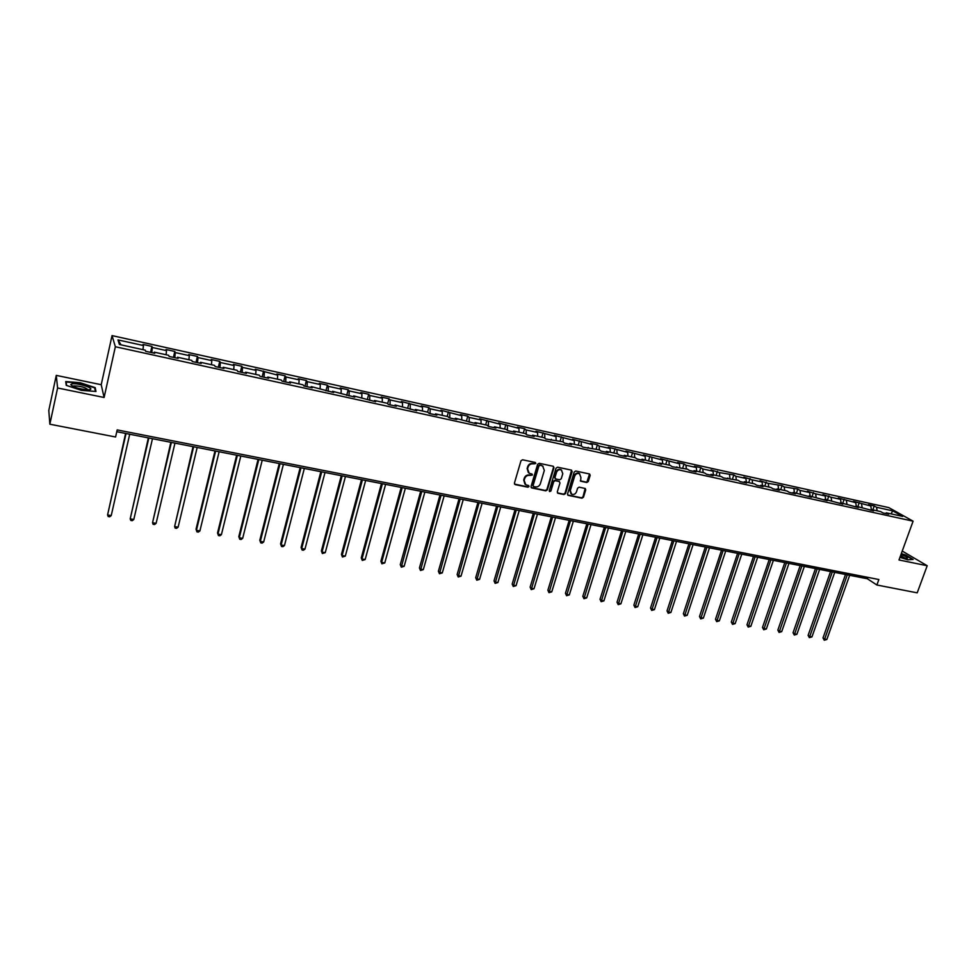 <?xml version="1.0" encoding="UTF-8"?>
<svg xmlns="http://www.w3.org/2000/svg" width="976" height="976" viewBox="0 0 976 976"><rect width="100%" height="100%" fill="white"/><g stroke="black" fill="none" stroke-linecap="round" stroke-linejoin="round"><path stroke-width="1.46" d="M535.824 463.515L535.251 462.465L522.55 459.781L520.977 460.782L514.413 483.144L515.243 484.621L527.918 487.207L529.004 486.512L528.65 485.56L525.783 484.767L524.149 480.412L524.698 478.557C525.637 476.203 527.296 475.153 529.687 475.385L532.408 475.031L532.042 474.068L529.224 473.299L527.552 468.895L528.101 467.028C529.041 464.674 530.712 463.612 533.091 463.856L535.824 463.515M528.37 472.652L527.125 468.517L527.674 466.65C528.614 464.295 530.273 463.234 532.664 463.49L534.299 463.832L535.336 462.49M514.523 484.12L527.491 486.804L528.541 485.511M524.917 484.096L523.722 480.021L524.271 478.167C525.21 475.824 526.869 474.763 529.248 475.007L530.883 475.349L531.932 474.019M586.759 482.498L588.284 481.522L590.163 475.373L589.65 474.007L575.73 471.03L574.205 472.006L567.544 493.978L568.032 495.32L581.952 498.199L583.477 497.223L585.734 489.83L585.246 488.488L579.134 487.183L577.609 488.159L576.487 491.831C575.437 494.149 573.815 494.917 571.619 494.161L570.301 490.562L574.681 476.117C575.73 473.811 577.341 473.031 579.512 473.75L580.891 477.41L580.659 481.18L586.759 482.498L589.553 473.958M899.006 559.968L927.2 565.738L917.208 592.847L876.887 585.002L878.864 579.524L117.181 429.916L115.583 436.992L49.849 424.206L57.596 387.984L104.103 397.488L115.351 346.748L913.097 521.172L899.006 559.968M553.965 467.736L553.16 466.26L539.203 463.307L537.642 464.295L531.042 486.536L531.554 487.89L545.791 490.843L547.341 489.854L553.965 467.736L553.38 466.321M557.564 467.187L571.375 470.103L572.168 471.579L565.507 493.563L563.982 494.539L557.796 493.234L557.296 491.88L559.98 482.961L559.187 481.497L555.259 480.68L553.721 481.668L550.928 490.977L549.634 491.587L549.281 490.635L556.027 468.175L557.564 467.187M115.351 346.748L112.045 335.61L888.831 507.618L913.097 521.172M872.837 509.862L874.228 505.958L868.481 504.69L870.799 506.007L853.451 501.371L855.745 502.689L838.274 498.028L840.531 499.334L831.088 497.248L822.939 494.637L825.159 495.942L815.631 493.844L807.445 491.209L809.641 492.514L800.003 490.391L797.831 489.086L784.216 486.914L782.081 485.609L768.271 483.388L759.999 480.729L762.097 482.022L752.154 479.838L743.858 477.166L745.908 478.46L735.867 476.239L733.83 474.946L719.41 472.604L711.053 469.92L713.029 471.201L702.769 468.944L700.817 467.663L694.387 466.235L696.327 467.516L685.957 465.235L684.042 463.954L677.539 462.514L679.442 463.795L660.508 458.757L662.375 460.025L643.306 454.95L645.136 456.219L625.909 451.107L627.69 452.376L608.316 447.228L610.061 448.484L599.118 446.069L597.397 444.812L590.541 443.299L592.237 444.556L572.558 439.322L574.217 440.579L554.38 435.308L555.991 436.553L535.995 431.246L537.569 432.49L526.125 429.965L524.588 428.732L517.414 427.146L518.927 428.379L498.614 422.986L500.078 424.218L479.606 418.789L481.022 420.009L469.175 417.399L467.797 416.179L460.367 414.544L461.733 415.764L440.92 410.249L442.238 411.457L430.123 408.785L428.842 407.578L421.242 405.894L422.498 407.102L401.343 401.502L402.539 402.698L390.144 399.965L388.973 398.769L381.201 397.049L382.348 398.245L369.806 395.475L368.684 394.292L360.827 392.547L361.913 393.731L349.213 390.937L348.164 389.753L340.209 387.997L341.234 389.168L328.387 386.337L327.399 385.166L319.347 383.385L320.311 384.556L307.306 381.689L306.379 380.53L298.229 378.725L299.132 379.884L285.98 376.98L285.114 375.821L276.867 374.003L277.709 375.15L255.236 369.233L256.005 370.368L242.524 367.391L241.792 366.256L233.337 364.39L234.057 365.524L220.405 362.511L219.734 361.388L211.182 359.497L211.816 360.62L198.006 357.57L197.408 356.447L188.746 354.544L189.32 355.654L175.326 352.568L174.802 351.458L166.03 349.518L166.53 350.628L152.366 347.505L151.914 346.407L143.033 344.443L143.46 345.541L117.986 339.916L119.414 344.491L145.241 350.164L145.668 351.299L154.733 353.288L154.269 352.153L153.891 353.092M874.228 505.958L876.546 507.276L892.723 510.851L902.666 516.414L886.354 512.827L888.746 514.181L882.938 512.912L880.559 511.558L871.239 509.509L873.593 510.863L855.964 506.154L858.294 507.508L840.531 502.774L842.825 504.116L824.927 499.346L827.197 500.688L809.177 495.893L811.41 497.235L793.256 492.392L795.452 493.734L789.267 492.38L787.083 491.038L777.164 488.866L779.324 490.196L773.077 488.83L770.93 487.5L760.902 485.292L763.025 486.621L756.717 485.243L754.594 483.913L744.468 481.693L746.555 483.01L740.174 481.619L738.1 480.29L723.46 477.947L721.41 476.63L711.065 474.36L713.078 475.678L706.563 474.251L704.55 472.933L694.082 470.627L696.071 471.945L689.471 470.505L687.507 469.188L672.208 466.711L670.28 465.406L659.581 463.051L661.484 464.369L642.049 459.208L643.904 460.513L637.096 459.013L635.254 457.72L624.311 455.316L626.128 456.609L619.235 455.109L617.442 453.803L606.389 451.376L608.158 452.681L601.192 451.144L599.435 449.851L582.928 447.142L581.22 445.861L569.911 443.372L571.594 444.666L564.47 443.104L562.81 441.811L545.804 439.005L544.181 437.724L532.615 435.186L534.201 436.467L526.918 434.869L525.344 433.588L513.644 431.026L515.182 432.295L507.813 430.684L506.288 429.416L494.454 426.817L495.942 428.074L488.488 426.439L488.378 421.632M154.269 352.153L168.628 355.301L169.141 356.435L178.083 358.399L177.547 357.253L191.723 360.364L192.309 361.523L201.141 363.462L200.531 362.303L214.525 365.378L215.196 366.537L223.919 368.452L223.223 367.281L237.058 370.319L237.79 371.49L246.403 373.381L245.647 372.198L259.299 375.199L260.104 376.382L268.607 378.249L267.778 377.065L281.271 380.018L282.137 381.213L290.543 383.056L289.652 381.86L302.975 384.788L303.914 385.984L312.21 387.801L311.246 386.606L333.621 392.498L332.596 391.291L354.764 397.134L353.678 395.914L375.662 401.709L374.516 400.489L387.204 403.271L388.399 404.503L396.305 406.236L395.097 405.003L416.703 410.713L415.434 409.469L427.842 412.189L429.135 413.434L436.87 415.129L435.54 413.885L447.801 416.569L449.155 417.826L456.792 419.497L455.414 418.24L476.483 423.816L475.044 422.559L487.024 425.182L488.488 426.439M871.373 509.545L870.799 506.007M862.125 507.508L861.552 503.97M871.239 509.509L870.348 510.155M856.306 506.239L855.745 502.689M846.948 504.177L846.399 500.627M855.964 506.154L855.086 506.8M841.08 502.896L840.531 499.334M831.625 500.822L831.088 497.248M840.531 502.774L839.653 503.421M825.696 499.517L825.159 495.942M816.143 497.418L815.631 493.844M824.927 499.346L824.073 500.005M810.153 496.101L809.641 492.514M800.503 493.99L800.003 490.391M809.177 495.893L808.323 496.552M794.452 492.66L793.952 489.061M784.704 490.513L784.216 486.914M793.256 492.392L792.414 493.063M778.58 489.171L778.104 485.56M768.734 487.012L768.271 483.388M777.164 488.866L776.323 489.537M762.549 485.658L762.097 482.022M752.594 483.474L752.154 479.838M760.902 485.292L760.072 485.975M746.347 482.095L745.908 478.46M736.282 479.887L735.867 476.239M744.468 481.693L743.651 482.376M729.975 478.508L729.56 474.848M719.812 476.276L719.41 472.604M727.852 478.045L727.047 478.74M713.419 474.873L713.029 471.201M703.147 472.616L702.769 468.944M711.065 474.36L710.26 475.056M696.693 471.201L696.327 467.516M686.311 468.919L685.957 465.235M694.082 470.627L693.302 471.335M679.796 467.492L679.442 463.795M669.304 465.186L668.963 461.477M676.929 466.87L676.148 467.577M662.704 463.746L662.375 460.025M652.102 461.416L651.785 457.683M659.581 463.051L658.812 463.783M645.429 459.952L645.136 456.219M634.705 457.598L634.424 453.852M642.049 459.208L641.293 459.94M627.971 456.121L627.69 452.376M617.125 453.742L616.869 449.985M624.311 455.316L623.566 456.06M610.317 452.242L610.061 448.484M599.349 449.838L599.118 446.069M606.389 451.376L605.645 452.132M592.469 448.326L592.237 444.556M581.391 445.983L581.171 442.104M588.247 447.398L587.528 448.155M574.413 444.361L574.217 440.579M563.225 442.14L563.03 438.102M569.911 443.372L569.203 444.141M556.174 440.359L555.991 436.553M544.852 438.261L544.681 434.052M551.379 439.31L550.671 440.078M537.715 436.309L537.569 432.49M526.271 434.344L526.125 429.965M532.615 435.186L531.932 435.967M519.049 432.209L518.927 428.379M507.483 430.404L507.361 425.817M513.644 431.026L512.973 431.807M500.176 428.074L500.078 424.218M494.454 426.817L493.807 427.61M481.083 423.877L481.022 420.009M469.236 422.23L469.175 417.399M475.044 422.559L474.409 423.352M461.77 419.643L461.733 415.764M449.79 417.96L449.765 413.116M455.414 418.24L454.779 419.058M442.238 415.349L442.238 411.457M430.111 413.641L430.123 408.785M435.54 413.885L434.93 414.702M422.486 411.018L422.498 407.102M410.201 409.286L410.249 404.393M415.434 409.469L414.837 410.298M402.49 406.626L402.539 402.698M390.046 404.869L390.144 399.965M395.097 405.003L394.511 405.845M382.263 402.185L382.348 398.245M369.672 400.404L369.806 395.475M374.516 400.489L373.942 401.331M361.791 397.696L361.913 393.731M349.042 395.878L349.213 390.937M353.678 395.914L353.129 396.768M341.088 393.145L341.234 389.168M328.168 391.303L328.387 386.337M332.596 391.291L332.06 392.157M320.128 388.546L320.311 384.556M307.05 386.667L307.306 381.689M311.246 386.606L310.734 387.484M298.912 383.897L299.132 379.884M285.675 381.982L285.98 376.98M289.652 381.86L289.152 382.751M277.44 379.188L277.709 375.15M264.032 377.248L264.386 372.21M267.778 377.065L267.302 377.956M255.712 374.418L256.005 370.368M242.133 372.442L242.524 367.391M245.647 372.198L245.183 373.113M233.715 369.587L234.057 365.524M219.966 367.586L220.405 362.511M223.223 367.281L222.784 368.196M211.45 364.695L211.816 360.62M197.518 362.657L198.006 357.57M200.531 362.303L200.104 363.231M188.905 359.754L189.32 355.654M174.789 357.68L175.326 352.568M177.547 357.253L177.144 358.192M166.079 354.739L166.53 350.628M151.768 352.629L152.366 347.505M142.96 349.664L143.46 345.541M121.073 344.857L117.986 339.916M104.103 397.488L101.211 384.715L56.266 375.382L57.596 387.984M56.266 375.382L48.8 410.445L49.849 424.206M927.2 565.738L902.239 551.062M101.211 384.715L112.045 335.61M116.778 431.709L867.359 578.756L876.887 585.002M891.051 513.864L892.723 510.851M877.131 510.802L876.546 507.276M886.354 512.827L885.464 513.461M867.859 577.365L867.359 578.756M150.56 352.373L151.914 346.407M173.435 357.387L174.802 351.458M196.03 362.34L197.408 356.447M218.343 367.22L219.734 361.388M240.389 372.063L241.792 366.256M262.166 376.834L263.581 371.075M283.674 381.543L285.114 375.821M304.939 386.203L306.379 380.53M325.935 390.815L327.399 385.166M346.7 395.365L348.164 389.753M367.293 399.562L368.684 394.292M387.643 403.722L388.973 398.769M407.748 407.87L409.017 403.198M427.586 412.14L428.842 407.578M447.167 416.435L448.423 411.909M466.516 420.68L467.797 416.179M485.658 424.877L486.939 420.412M504.58 429.037L505.873 424.597M523.295 433.149L524.588 428.732M541.79 437.199L543.095 432.819M560.09 441.225L561.395 436.858M578.182 445.19L579.5 440.859M596.08 449.119L597.397 444.812M613.782 452.998L615.1 448.728M631.289 456.841L632.619 452.596M648.613 460.648L649.943 456.414M665.742 464.405L667.084 460.208M682.7 468.126L684.042 463.954M699.463 471.811L700.817 467.663M716.055 475.458L717.409 471.323M732.476 479.057L733.83 474.946M748.726 482.62L750.08 478.545M764.806 486.146L766.172 482.095M780.715 489.647L782.081 485.609M796.465 493.1L797.831 489.086M812.056 496.516L813.423 492.538M827.477 499.907L828.856 495.942M842.752 503.262L844.13 499.322M857.867 506.581L859.258 502.652M81.484 390.363L95.977 391.474L95.172 387.631L80.191 382.726L65.734 381.555L66.234 385.349L81.484 390.363M899.97 557.32L907.729 559.797L913.121 559.443L905.838 555.076L901.312 553.624M94.892 388.936L95.172 387.631M531.164 487.524L545.352 490.452L546.902 489.464L553.514 467.358M539.996 465.32L538.898 466.003L533.103 485.511L533.457 486.463L535.397 486.902C537.764 487.134 539.411 486.072 540.35 483.742L544.327 470.432L542.644 466.016L539.557 464.942L538.898 466.003M533.213 486.243L532.676 485.133L538.459 465.637M543.022 466.247L541.717 465.674M539.557 464.942L541.265 465.308M557.406 492.868L563.518 494.149L565.055 493.161L571.57 470.164M559.358 481.51L554.807 480.302L553.27 481.278L550.928 490.977M549.317 491.245L550.476 490.586M562.786 473.677L561.395 470.005C559.187 469.261 557.564 470.042 556.515 472.36L554.978 477.496L555.783 478.972L559.699 479.777L561.237 478.801L562.786 473.677M561.639 470.151L560.944 469.627C558.736 468.883 557.113 469.663 556.064 471.981L556.515 472.36M555.149 478.569L554.527 477.118L556.064 471.981M580.281 480.839L586.295 482.107M579.732 473.872L579.049 473.372C576.877 472.652 575.267 473.433 574.217 475.727L574.681 476.117M570.923 493.624L569.838 490.172L574.217 475.727M567.654 494.966L581.489 497.797L583.014 496.833L585.149 488.439M125.599 433.442L107.58 514.95L111.227 515.584L129.71 434.247M126.038 433.527L107.58 514.95L108.226 516.548L109.678 516.792L111.227 515.584M89.597 389.68C95.868 388.631 77.568 382.629 71.956 383.897L70.772 384.617C73.456 387.374 79.239 389.107 88.145 389.827L89.597 389.68M87.999 389.827C85.461 387.362 80.727 386.057 73.822 385.898L72.932 386.459L70.772 384.617M66.6 385.471L66.136 381.994L80.154 383.117L94.672 387.875L95.404 391.425M65.929 383.007L66.136 381.994M900.116 556.918L906.887 558.455C908.79 558.028 906.826 556.686 901.007 554.453M901.214 553.892L905.594 555.295L912.548 559.48M905.582 558.345L900.543 555.734M148.352 437.895L130.198 518.866L133.797 519.488L152.476 438.7M148.84 437.992L130.198 518.866L130.808 520.44L132.248 520.696L133.797 519.488M170.837 442.299L152.537 522.733L156.099 523.356L174.96 443.116M171.373 442.409L152.537 522.733L153.11 524.295L154.537 524.539L156.099 523.356M193.041 446.654L174.606 526.552L178.12 527.162L197.176 447.459M193.638 446.764L174.606 526.552L175.155 528.101L176.558 528.345L178.12 527.162M214.988 450.949L196.03 529.212L196.42 530.334L199.897 530.932L219.124 451.766M215.623 451.071L196.42 530.334L196.932 531.871L196.03 529.212M199.897 530.932L198.323 532.103L196.932 531.871M236.668 455.194L217.538 532.945L217.977 534.067L221.406 534.653L240.804 456.012M237.351 455.328L217.977 534.067L218.465 535.58L217.538 532.945M221.406 534.653L219.832 535.824L218.465 535.58M258.079 459.391L238.803 536.629L239.279 537.752L242.67 538.337L262.227 460.208M258.811 459.537L239.279 537.752L239.73 539.252L238.803 536.629M242.67 538.337L241.084 539.496L239.73 539.252M279.246 463.539L259.799 540.277L260.324 541.399L263.679 541.973L283.406 464.356M280.027 463.698L260.324 541.399L260.751 542.888L259.799 540.277M263.679 541.973L262.093 543.12L260.751 542.888M300.169 467.638L280.563 543.876L281.125 544.998L284.443 545.572L304.329 468.456M300.986 467.797L281.125 544.998L281.527 546.475L280.563 543.876M284.443 545.572L282.857 546.706L281.527 546.475M320.848 471.689L301.096 547.438L301.694 548.561L304.963 549.122L325.008 472.506M321.702 471.859L301.694 548.561L302.072 550.025L301.096 547.438M304.963 549.122L303.377 550.257L302.072 550.025M341.283 475.69L321.385 550.952L322.019 552.074L325.264 552.636L345.443 476.508M342.186 475.873L322.019 552.074L322.373 553.526L321.385 550.952M325.264 552.636L322.373 553.526M361.474 479.655L341.441 554.429L342.125 555.551L345.321 556.113L365.646 480.473M362.425 479.838L342.125 555.551L342.442 557.003L341.441 554.429M345.321 556.113L342.442 557.003M381.445 483.559L361.266 557.869L361.986 558.992L365.158 559.541L385.605 484.377M382.421 483.754L361.986 558.992L362.291 560.431L361.266 557.869M365.158 559.541L362.291 560.431M401.185 487.427L380.884 561.273L381.628 562.396L384.764 562.945L405.357 488.244M402.21 487.634L381.628 562.396L381.909 563.811L380.884 561.273M384.764 562.945L381.909 563.811M420.693 491.257L400.27 564.628L401.063 565.763L404.149 566.3L424.865 492.075M421.754 491.465L401.307 567.166L400.27 564.628M404.149 566.3L401.307 567.166M439.993 495.027L419.436 567.959L420.266 569.081L423.316 569.618L444.165 495.845M441.091 495.247L420.485 570.484L419.436 567.959M423.316 569.618L420.485 570.484M459.062 498.773L438.395 571.241L439.261 572.375L442.274 572.9L463.246 499.59M460.196 498.992L439.456 573.754L438.395 571.241M442.274 572.9L439.456 573.754M477.935 502.469L457.146 574.498L458.037 575.62L461.026 576.145L482.107 503.287M479.106 502.689L458.22 576.999L457.146 574.498M461.026 576.145L458.22 576.999M496.589 506.117L475.69 577.719L476.617 578.841L479.57 579.354L500.761 506.934M497.797 506.361L476.776 580.195L475.69 577.719M479.57 579.354L476.776 580.195M515.035 509.74L494.027 580.891L494.991 582.025L497.919 582.526L519.22 510.558M516.28 509.972L495.125 583.367L494.027 580.891M497.919 582.526L495.125 583.367M533.286 513.315L512.18 584.038L513.169 585.173L516.06 585.673L537.459 514.132M534.555 513.559L513.278 586.503L512.18 584.038M516.06 585.673L513.278 586.503M551.33 516.841L530.127 587.149L531.139 588.284L534.006 588.772L555.515 517.658M552.636 517.097L531.237 589.614L530.127 587.149M534.006 588.772L531.237 589.614M569.191 520.342L547.878 590.236L548.927 591.358L551.757 591.846L573.363 521.16M570.521 520.598L549 592.676L547.878 590.236M551.757 591.846L549 592.676M586.844 523.807L565.446 593.274L566.519 594.408L569.325 594.896L591.029 524.624M588.211 524.063L566.58 595.714L565.446 593.274M569.325 594.896L566.58 595.714M604.315 527.223L582.818 596.287L583.929 597.422L586.698 597.898L608.487 528.04M605.706 527.491L583.965 598.715L582.818 596.287M586.698 597.898L583.965 598.715M621.602 530.615L600.02 599.276L601.155 600.399L603.9 600.874L625.775 531.432M623.017 530.883L601.167 601.692L600.02 599.276M603.9 600.874L601.167 601.692M638.694 533.957L617.027 602.229L618.198 603.351L620.907 603.827L642.879 534.775M640.146 534.238L618.186 604.632L617.027 602.229M620.907 603.827L618.186 604.632M655.616 537.276L633.863 605.144L635.059 606.267L637.743 606.743L659.788 538.093M657.092 537.569L635.034 607.536L633.863 605.144M637.743 606.743L635.034 607.536M672.354 540.558L650.528 608.036L651.748 609.158L654.408 609.622L676.527 541.375M673.855 540.85L651.712 610.415L650.528 608.036M654.408 609.622L651.712 610.415M688.922 543.803L667.023 610.891L668.267 612.025L670.89 612.477L693.094 544.62M690.447 544.096L668.206 613.27L667.023 610.891M670.89 612.477L668.206 613.27M705.319 547.011L683.346 613.721L684.603 614.856L687.214 615.295L709.491 547.829M706.868 547.316L684.53 616.088L683.346 613.721M687.214 615.295L684.53 616.088M721.545 550.196L699.499 616.527L700.78 617.649L703.367 618.101L725.705 551.001M723.118 550.501L700.695 618.882L699.499 616.527M703.367 618.101L700.695 618.882M737.6 553.331L715.481 619.296L716.799 620.419L719.349 620.858L741.76 554.148M739.198 553.648L716.689 621.639L715.481 619.296M719.349 620.858L716.689 621.639M753.484 556.454L731.305 622.041L732.647 623.164L735.172 623.603L757.657 557.259M755.119 556.771L732.525 624.372L731.305 622.041M735.172 623.603L732.525 624.372M769.222 559.529L746.982 624.762L748.336 625.884L750.837 626.311L773.382 560.346M770.869 559.858L748.202 627.08L746.982 624.762M750.837 626.311L748.202 627.08M784.789 562.579L762.488 627.446L763.866 628.568L766.343 628.995L788.95 563.396M786.461 562.908L763.72 629.764L762.488 627.446M766.343 628.995L763.72 629.764M800.198 565.604L777.848 630.106L779.251 631.228L781.691 631.655L804.358 566.409M801.894 565.934L779.08 632.424L777.848 630.106M781.691 631.655L779.08 632.424M815.46 568.593L793.049 632.753L794.464 633.875L796.892 634.29L819.62 569.398M817.18 568.923L794.281 635.047L793.049 632.753M796.892 634.29L794.281 635.047M830.564 571.546L808.104 635.352L809.543 636.474L811.947 636.901L834.724 572.363M832.308 571.887L809.348 637.645L808.104 635.352M811.947 636.901L809.348 637.645M845.521 574.474L823 637.938L824.464 639.06L826.843 639.475L849.669 575.291M847.29 574.827L824.256 640.219L823 637.938M826.843 639.475L824.256 640.219M73.322 386.642L73.456 385.984"/></g></svg>
